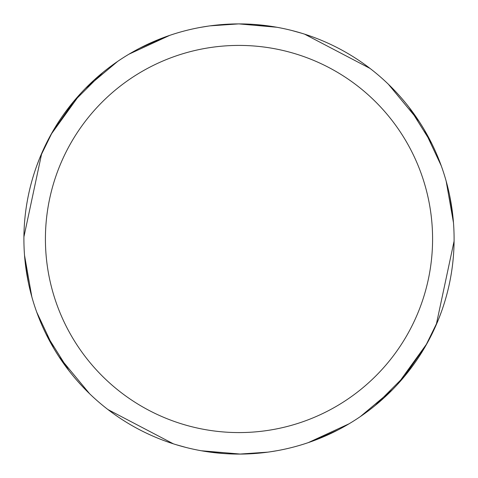 <?xml version="1.0" encoding="UTF-8"?>
<svg xmlns="http://www.w3.org/2000/svg" width="478" height="478" viewBox="0 0 478 478"><rect width="100%" height="100%" fill="white"/><g stroke="black" fill="none" stroke-linecap="round" stroke-linejoin="round"><path stroke-width="0.72" d="M237.393 23.912L238.994 23.906A215.094 215.094 0 0 1 454.094 239A215.094 215.094 0 0 1 239 454.088A215.094 215.094 0 0 1 23.906 239A215.094 215.094 0 0 1 239 23.906L276.78 27.252M239 45.416A193.584 193.584 0 0 1 432.584 239A193.584 193.584 0 0 1 239 432.578A193.584 193.584 0 0 1 45.416 239A193.584 193.584 0 0 1 239 45.416M32.038 297.585L29.331 287.021M291.747 30.473L302.245 33.406M224.23 453.58L210.44 452.188M173.4 443.841L107.974 409.574M89.625 393.758L59.015 356.767M28.405 282.755L25.334 263.725M23.918 236.855L41.765 153.187M50.985 134.527L80.388 93.718M139.851 48.123L163.094 37.744M409.144 107.413L431.706 143.46M446.177 181.192L453.473 222.682M441.499 311.507L438.822 318.593M405.242 375.487L375.194 405.475M349.065 423.795L308.286 442.622M186.253 447.522L175.755 444.588M240.607 454.082L201.22 450.748M253.77 24.414L267.561 25.812M304.6 34.153L370.026 68.42M388.375 84.236L418.985 121.227M449.595 195.239L452.666 214.269M454.082 241.139L436.235 324.807M427.015 343.473L397.612 384.276M338.149 429.871L314.906 440.25M424.464 130.064L441.272 165.842M438.027 320.559L425.534 346.096M392.653 389.516L360.364 416.577M277.455 450.623L269.98 451.847M445.962 180.415L448.669 190.973M426.071 345.152L403.486 377.59M267.883 452.14L239.514 454.088M53.536 347.93L36.728 312.152M39.973 157.441L52.466 131.898M85.347 88.484L117.636 61.417M200.545 27.371L208.02 26.153M68.856 370.581L46.294 334.534M31.823 296.808L24.527 255.312M36.501 166.487L39.178 159.407M72.758 102.507L102.806 72.519M128.935 54.199L169.714 35.372M51.929 132.848L74.514 100.404M210.117 25.854L238.486 23.906"/></g></svg>
